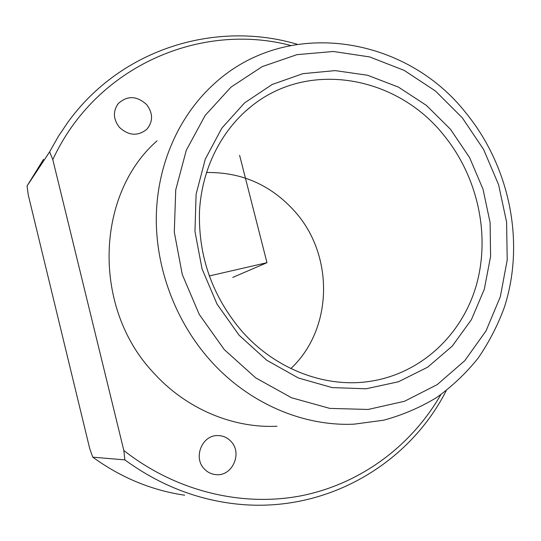 <?xml version="1.0" encoding="UTF-8"?>
<svg xmlns="http://www.w3.org/2000/svg" width="541" height="541" viewBox="0 0 541 541"><rect width="100%" height="100%" fill="white"/><g stroke="black" fill="none" stroke-linecap="round" stroke-linejoin="round"><path stroke-width="0.81" d="M119.351 127.277C128.562 135.757 137.691 136.454 146.746 129.353C153.164 121.603 153.144 113.367 146.692 104.643C136.914 95.716 127.446 95.351 118.29 103.541C112.819 111.223 113.17 119.135 119.351 127.277M440.827 394.673C411.965 444.885 362.281 483.005 302.98 495.428C243.714 507.451 176.596 492.012 123.842 450.491L124.849 459.884C156.809 483.167 191.257 497.524 228.194 502.941C320.63 516.804 407.779 466.477 446.203 390.703M290.585 45.437C201.313 21.931 96.393 65.305 52.802 159.629L49.637 151.832L58.313 136.447L68.092 121.948C122.063 47.696 216.934 20.423 297.178 44.261M43.517 159.331L27.05 185.982L28.288 195.085L89.779 448.82L92.788 457.179C121.049 477.662 151.676 490.342 184.664 495.204M92.788 457.179L124.849 459.884M27.05 185.982L49.637 151.832M290.869 368.549C333.222 328.881 334.189 255.602 295.149 211.822C271.264 185.063 241.692 171.964 206.439 172.518M241.712 331.038C274.591 368.509 323.166 387.356 366.839 381.784C419.343 375.251 461.676 335.975 476.249 285.526C490.694 234.916 477.662 176.312 443.451 134.763C396.79 76.166 308.654 59.551 251.139 106.462C221.31 130.32 201.712 168.988 199.48 211.538C198.27 256.454 212.349 296.292 241.712 331.038M239.054 335.177L266.727 360.238L298.382 377.99L332.147 387.593L366.108 388.783L398.467 381.763L427.633 367.204L452.283 346.084L471.407 319.643L484.31 289.259L490.586 256.4L490.105 222.54L482.991 189.14L469.602 157.62L450.497 129.299L426.443 105.421L398.413 87.094L367.555 75.246L335.21 70.614L302.859 73.664L272.103 84.511L244.559 102.905L221.824 128.156L205.296 159.108L196.106 194.199L194.956 231.507L202.057 268.884L217.049 304.13L239.054 335.177M157.039 140.856C95.689 194.395 91.801 307.633 153.529 372.756C185.928 408.793 232.786 428.371 276.972 426.254M123.842 450.491L52.802 159.629M231.041 441.476C227.328 437.513 222.811 435.546 217.482 435.573C202.084 435.174 193.002 457.564 204.227 468.837C207.46 472.286 211.375 474.22 215.967 474.633C232.245 476.621 242.706 453.196 231.041 441.476M239.616 155.341L266.983 262.683L209.191 275.978M266.983 262.683L232.738 277.425M224.258 349.581L255.683 377.861L291.579 397.77L329.787 408.394L368.117 409.456L404.519 401.273L437.216 384.624L464.76 360.685L486.041 330.869L500.33 296.732L507.215 259.91L506.586 222.033L498.592 184.711L483.62 149.485L462.305 117.803L435.471 91.023L404.161 70.377L369.631 56.92L333.351 51.49L296.962 54.648L262.243 66.597L231.048 87.087L205.188 115.395L186.307 150.249L175.73 189.898L174.297 232.136L182.27 274.497L199.264 314.449L224.258 349.581M210.131 360.218C248.427 403.329 303.305 426.633 354.287 424.144L383.623 420.208C402.545 415.069 420.249 407.488 436.743 397.473C452.337 386.213 466.146 373.094 478.156 358.115C489.03 342.277 497.794 325.263 504.435 307.078C525.318 242.321 509.744 166.614 465.997 113.015C405.669 35.767 285.479 15.919 212.086 85.749C178.374 117.241 157.235 165.066 156.295 216.623C155.619 268.174 175.521 321.361 210.131 360.218M117.444 104.636L118.29 103.541M364.303 382.061L366.839 381.784M245.12 111.561L251.139 106.462M215.007 474.531L215.967 474.633"/></g></svg>
